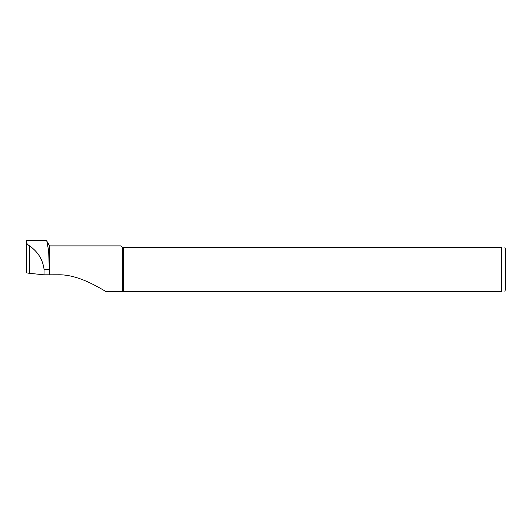 <?xml version="1.0" encoding="UTF-8"?>
<svg xmlns="http://www.w3.org/2000/svg" width="532" height="532" viewBox="0 0 532 532"><rect width="100%" height="100%" fill="white"/><g stroke="black" fill="none" stroke-linecap="round" stroke-linejoin="round"><path stroke-width="0.8" d="M123.384 247.327L123.384 291.376L501.57 291.376C506.398 291.376 506.398 291.376 501.57 291.376L501.57 247.327C506.398 247.327 506.398 247.327 501.57 247.327L122.36 247.327L122.36 291.376L105.635 291.376C94.949 285.079 76.289 274.306 58.068 274.798L43.996 274.818L29.406 273.295A9.576 1.004 180 0 1 26.6 272.584L26.6 240.63L46.284 240.624L46.803 241.076L48.665 250.878L49.469 274.818M43.996 274.818L44.056 269.352C42.76 259.516 37.878 251.669 29.406 245.811C27.584 244.574 26.647 243.443 26.6 242.426M46.803 241.076L49.582 245.89L49.582 274.798M504.888 247.327L505.4 249.242L505.4 289.461L504.888 291.376M122.36 291.376L123.384 291.376M122.36 247.327L120.924 245.89L49.582 245.89M29.406 273.295L29.406 245.811M49.469 269.352L44.056 269.352"/></g></svg>
